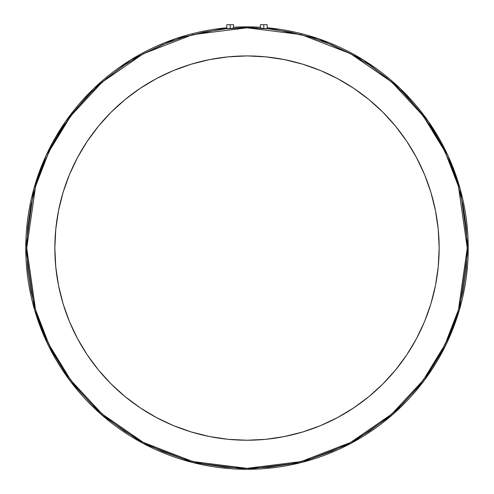 <?xml version="1.0" encoding="UTF-8"?>
<svg xmlns="http://www.w3.org/2000/svg" width="494" height="494" viewBox="0 0 494 494"><rect width="100%" height="100%" fill="white"/><g stroke="black" fill="none" stroke-linecap="round" stroke-linejoin="round"><path stroke-width="0.74" d="M266.921 28.652L266.606 28.633M265.099 28.522L266.192 28.603L265.099 28.522M264.469 28.473L263.815 28.424L263.815 24.7L267.174 24.7L263.815 24.7L263.815 28.424L264.469 28.473L261.95 28.282M233.292 28.177L232.563 28.238L233.551 28.139L233.551 24.7L230.185 24.7L230.185 28.424L233.483 28.133M232.563 28.164L233.292 28.133L232.563 28.164M439.154 248.081A192.154 192.154 0 0 1 247 440.234A192.154 192.154 0 0 1 54.846 248.081L55.773 266.914L58.539 285.569L63.121 303.859L69.469 321.619L77.533 338.662L87.228 354.834L98.46 369.981L111.125 383.955L125.099 396.62L140.247 407.853L156.419 417.547L173.468 425.612L191.221 431.96L209.512 436.542L228.166 439.314L247 440.234L265.834 439.314L284.488 436.542L302.779 431.96L320.532 425.612L337.581 417.547L353.753 407.853L368.901 396.62L382.875 383.955L395.54 369.981L406.772 354.834L416.467 338.662L424.531 321.619L430.879 303.859L435.461 285.569L438.227 266.914L439.154 248.081L438.227 229.247L435.461 210.592L430.879 192.302L424.531 174.549L416.467 157.5L406.772 141.327L395.54 126.18L382.875 112.206L368.901 99.541L353.753 88.309L337.581 78.614L320.532 70.549L302.779 64.201L284.488 59.62L265.834 56.853L247 55.927L228.166 56.853L209.512 59.62L191.221 64.201L173.468 70.549L156.419 78.614L140.247 88.309L125.099 99.541L111.125 112.206L98.46 126.18L87.228 141.327L77.533 157.5L69.469 174.549L63.121 192.302L58.539 210.592L55.773 229.247L54.846 248.081A192.154 192.154 0 0 1 247 55.927A192.154 192.154 0 0 1 439.154 248.081M231.47 28.325L226.826 28.652L226.826 24.7L230.185 24.7L226.826 24.7M260.517 28.152L261.437 28.164M25.781 248.081A221.219 221.219 0 0 1 226.826 27.781L175.938 38.588L130.632 59.941L93.459 88.827L65.332 121.845L45.843 156.036L33.753 189.233L25.781 248.081L26.744 248.081L35.549 186.411L49.017 151.565L70.796 115.923L102.172 82.134L143.346 53.735L192.784 34.599L247 27.825L301.217 34.599L350.654 53.735L391.828 82.134L423.204 115.923L444.983 151.565L458.451 186.411L467.256 248.081L468.219 248.081L460.247 189.233L448.157 156.036L428.669 121.845L400.541 88.827L363.368 59.941L318.062 38.588L267.174 27.781A221.219 221.219 0 0 1 468.219 248.081L467.256 248.081L466.2 269.668L463.026 291.052L457.771 312.017L450.491 332.369L441.253 351.907L430.138 370.451L417.263 387.809L402.746 403.826L386.728 418.344L369.37 431.219L350.826 442.334L331.289 451.572L310.936 458.852L289.972 464.107L268.588 467.281L247 468.337L225.412 467.281L204.028 464.107L183.064 458.852L162.711 451.572L143.174 442.334L124.63 431.219L107.272 418.344L91.254 403.826L76.737 387.809L63.862 370.451L52.747 351.907L43.509 332.369L36.229 312.017L30.974 291.052L27.8 269.668L26.744 248.081L27.8 226.493L30.974 205.109L36.229 184.145L43.509 163.792L52.747 144.254L63.862 125.711L76.737 108.353L91.254 92.335L107.272 77.817L124.63 64.942L143.174 53.827L162.711 44.59L183.064 37.309L204.028 32.054L225.412 28.88L247 27.825L268.588 28.88L289.972 32.054L310.936 37.309L331.289 44.59L350.826 53.827L369.37 64.942L386.728 77.817L402.746 92.335L417.263 108.353L430.138 125.711L441.253 144.254L450.491 163.792L457.771 184.145L463.026 205.109L466.2 226.493L467.256 248.081L458.451 309.75L444.983 344.596L423.204 380.238L391.828 414.028L350.654 442.426L301.217 461.563L247 468.337L192.784 461.563L143.346 442.426L102.172 414.028L70.796 380.238L49.017 344.596L35.549 309.75L26.744 248.081L25.781 248.081L34.629 310.022L48.153 345.022L70.025 380.812L101.542 414.75L142.896 443.272L192.549 462.495L247 469.3L301.451 462.495L351.104 443.272L392.458 414.75L423.976 380.812L445.847 345.022L459.371 310.022L468.219 248.081A221.219 221.219 0 0 1 247 469.3A221.219 221.219 0 0 1 25.781 248.081M233.551 27.269A221.219 221.219 0 0 1 260.449 27.269L233.551 27.269M232.563 28.238L232.05 28.282M140.247 407.853L125.099 396.62L111.125 383.955M63.121 303.859L58.539 285.569M98.46 126.18L111.125 112.206M125.099 99.541L140.247 88.309M320.532 70.549L337.581 78.614M430.879 192.302L435.461 210.592M263.815 28.424L260.449 28.139L260.449 24.7L263.815 24.7L260.449 24.7M227.079 28.652L227.808 28.603L227.079 28.609M227.808 28.603L229.531 28.473M230.185 28.424L230.185 24.7L233.551 24.7M267.174 28.652L267.174 24.7"/></g></svg>
